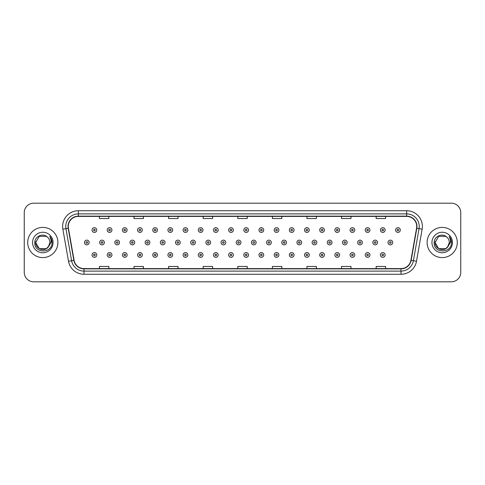 <?xml version="1.0" encoding="UTF-8"?>
<svg xmlns="http://www.w3.org/2000/svg" width="485" height="485" viewBox="0 0 485 485"><rect width="100%" height="100%" fill="white"/><g stroke="black" fill="none" stroke-linecap="round" stroke-linejoin="round"><path stroke-width="0.73" d="M27.712 242.5A15.096 15.096 0 0 0 42.807 257.596A15.096 15.096 0 0 0 57.897 242.5A15.096 15.096 0 0 0 42.807 227.404A15.096 15.096 0 0 0 27.712 242.5A15.096 15.096 0 0 0 42.807 257.596A15.096 15.096 0 0 0 57.897 242.5A15.096 15.096 0 0 0 42.807 227.404A15.096 15.096 0 0 0 27.712 242.5M427.103 242.5A15.096 15.096 0 0 0 442.193 257.596A15.096 15.096 0 0 0 457.288 242.5A15.096 15.096 0 0 0 442.193 227.404A15.096 15.096 0 0 0 427.103 242.5A15.096 15.096 0 0 0 442.193 257.596A15.096 15.096 0 0 0 457.288 242.5A15.096 15.096 0 0 0 442.193 227.404A15.096 15.096 0 0 0 427.103 242.5M68.276 226.459A10.064 10.064 0 0 1 78.34 216.401L406.66 216.401A10.064 10.064 0 0 1 416.573 228.211L410.916 260.287A10.064 10.064 0 0 1 401.004 268.599L83.996 268.599A10.064 10.064 0 0 1 74.084 260.287L68.427 228.211A10.064 10.064 0 0 1 68.276 226.459M68.027 226.459A10.312 10.312 0 0 0 68.185 228.253L73.841 260.33A10.312 10.312 0 0 0 83.996 268.854L401.004 268.854A10.312 10.312 0 0 0 411.159 260.33L416.815 228.253A10.312 10.312 0 0 0 406.66 216.146L78.34 216.146A10.312 10.312 0 0 0 68.027 226.459M62.856 229.193A15.726 15.726 0 0 1 78.34 210.739L406.66 210.739A15.726 15.726 0 0 1 422.144 229.193L416.488 261.269A15.726 15.726 0 0 1 401.004 274.261L83.996 274.261A15.726 15.726 0 0 1 68.512 261.269L62.856 229.193L65.954 228.647A12.58 12.58 0 0 1 78.34 213.885L406.66 213.885A12.58 12.58 0 0 1 419.046 228.647L413.39 260.724A12.58 12.58 0 0 1 401.004 271.115L83.996 271.115A12.58 12.58 0 0 1 71.61 260.724L65.954 228.647A12.58 12.58 0 0 1 65.76 226.459M460.75 212.624A9.433 9.433 0 0 0 451.317 203.191L33.683 203.191A9.433 9.433 0 0 0 24.25 212.624L24.25 272.376A9.433 9.433 0 0 0 33.683 281.809L451.317 281.809A9.433 9.433 0 0 0 460.75 272.376L460.75 212.624L460.75 272.376M411.159 260.33L413.39 260.724L419.046 228.647L422.144 229.193M237.783 216.401L237.783 218.529L247.217 218.529L247.217 216.401M203.191 216.401L203.191 218.529L212.624 218.529L212.624 216.401M168.598 216.401L168.598 218.529L178.031 218.529L178.031 216.401M134.005 216.401L134.005 218.529L143.439 218.529L143.439 216.401M99.413 216.401L99.413 218.529L108.846 218.529L108.846 216.401M272.376 216.401L272.376 218.529L281.809 218.529L281.809 216.401M306.969 216.401L306.969 218.529L316.402 218.529L316.402 216.401M341.561 216.401L341.561 218.529L350.995 218.529L350.995 216.401M376.154 216.401L376.154 218.529L385.587 218.529L385.587 216.401M247.217 268.599L247.217 266.471L237.783 266.471L237.783 268.599M212.624 268.599L212.624 266.471L203.191 266.471L203.191 268.599M178.031 268.599L178.031 266.471L168.598 266.471L168.598 268.599M143.439 268.599L143.439 266.471L134.005 266.471L134.005 268.599M108.846 268.599L108.846 266.471L99.413 266.471L99.413 268.599M281.809 268.599L281.809 266.471L272.376 266.471L272.376 268.599M316.402 268.599L316.402 266.471L306.969 266.471L306.969 268.599M350.995 268.599L350.995 266.471L341.561 266.471L341.561 268.599M385.587 268.599L385.587 266.471L376.154 266.471L376.154 268.599M24.25 212.624L24.25 272.376M451.317 203.191L33.683 203.191M33.683 281.809L451.317 281.809M96.764 230.048A2.358 2.358 0 0 1 94.405 232.406A2.358 2.358 0 0 1 92.047 230.048A2.358 2.358 0 0 1 94.405 227.689A2.358 2.358 0 0 1 96.764 230.048A2.358 2.358 0 0 0 94.405 227.689A2.358 2.358 0 0 0 92.047 230.048M84.457 242.5A2.358 2.358 0 0 1 86.815 240.142A2.358 2.358 0 0 1 89.173 242.5A2.358 2.358 0 0 1 86.815 244.858A2.358 2.358 0 0 1 84.457 242.5A2.358 2.358 0 0 0 86.815 244.858A2.358 2.358 0 0 0 89.173 242.5M92.047 254.952A2.358 2.358 0 0 1 94.405 252.594A2.358 2.358 0 0 1 96.764 254.952A2.358 2.358 0 0 1 94.405 257.311A2.358 2.358 0 0 1 92.047 254.952A2.358 2.358 0 0 0 94.405 257.311A2.358 2.358 0 0 0 96.764 254.952M111.944 230.048A2.358 2.358 0 0 1 109.58 232.406A2.358 2.358 0 0 1 107.221 230.048A2.358 2.358 0 0 1 109.58 227.689A2.358 2.358 0 0 1 111.944 230.048A2.358 2.358 0 0 0 109.58 227.689A2.358 2.358 0 0 0 107.221 230.048M127.118 230.048A2.358 2.358 0 0 1 124.76 232.406A2.358 2.358 0 0 1 122.402 230.048A2.358 2.358 0 0 1 124.76 227.689A2.358 2.358 0 0 1 127.118 230.048A2.358 2.358 0 0 0 124.76 227.689A2.358 2.358 0 0 0 122.402 230.048M142.293 230.048A2.358 2.358 0 0 1 139.935 232.406A2.358 2.358 0 0 1 137.576 230.048A2.358 2.358 0 0 1 139.935 227.689A2.358 2.358 0 0 1 142.293 230.048A2.358 2.358 0 0 0 139.935 227.689A2.358 2.358 0 0 0 137.576 230.048M157.473 230.048A2.358 2.358 0 0 1 155.115 232.406A2.358 2.358 0 0 1 152.757 230.048A2.358 2.358 0 0 1 155.115 227.689A2.358 2.358 0 0 1 157.473 230.048A2.358 2.358 0 0 0 155.115 227.689A2.358 2.358 0 0 0 152.757 230.048M99.637 242.5A2.358 2.358 0 0 1 101.995 240.142A2.358 2.358 0 0 1 104.354 242.5A2.358 2.358 0 0 1 101.995 244.858A2.358 2.358 0 0 1 99.637 242.5A2.358 2.358 0 0 0 101.995 244.858A2.358 2.358 0 0 0 104.354 242.5M114.812 242.5A2.358 2.358 0 0 1 117.17 240.142A2.358 2.358 0 0 1 119.528 242.5A2.358 2.358 0 0 1 117.17 244.858A2.358 2.358 0 0 1 114.812 242.5A2.358 2.358 0 0 0 117.17 244.858A2.358 2.358 0 0 0 119.528 242.5M129.992 242.5A2.358 2.358 0 0 1 132.35 240.142A2.358 2.358 0 0 1 134.709 242.5A2.358 2.358 0 0 1 132.35 244.858A2.358 2.358 0 0 1 129.992 242.5A2.358 2.358 0 0 0 132.35 244.858A2.358 2.358 0 0 0 134.709 242.5M107.221 254.952A2.358 2.358 0 0 1 109.58 252.594A2.358 2.358 0 0 1 111.944 254.952A2.358 2.358 0 0 1 109.58 257.311A2.358 2.358 0 0 1 107.221 254.952A2.358 2.358 0 0 0 109.58 257.311A2.358 2.358 0 0 0 111.944 254.952M122.402 254.952A2.358 2.358 0 0 1 124.76 252.594A2.358 2.358 0 0 1 127.118 254.952A2.358 2.358 0 0 1 124.76 257.311A2.358 2.358 0 0 1 122.402 254.952A2.358 2.358 0 0 0 124.76 257.311A2.358 2.358 0 0 0 127.118 254.952M137.576 254.952A2.358 2.358 0 0 1 139.935 252.594A2.358 2.358 0 0 1 142.293 254.952A2.358 2.358 0 0 1 139.935 257.311A2.358 2.358 0 0 1 137.576 254.952A2.358 2.358 0 0 0 139.935 257.311A2.358 2.358 0 0 0 142.293 254.952M152.757 254.952A2.358 2.358 0 0 1 155.115 252.594A2.358 2.358 0 0 1 157.473 254.952A2.358 2.358 0 0 1 155.115 257.311A2.358 2.358 0 0 1 152.757 254.952A2.358 2.358 0 0 0 155.115 257.311A2.358 2.358 0 0 0 157.473 254.952M46.36 248.66A7.111 7.111 0 0 0 49.913 242.5C49.87 240.354 49.058 238.565 47.463 237.129C43.092 232.551 34.702 236.328 34.781 242.5C33.98 253.473 51.774 253.764 52.059 243.033L52.077 242.5C52.047 240.166 51.271 238.123 49.749 236.359C50.907 238.262 51.319 240.305 50.973 242.5L48.3 247.004L49.913 242.5M49.118 245.768L46.36 248.66L39.249 248.66L35.696 242.5L39.249 248.66L46.36 248.66L48.106 247.235L46.36 248.66L39.249 248.66L35.696 242.5L39.249 248.66L46.36 248.66L48.215 247.107L46.36 248.66L39.249 248.66L35.696 242.5L39.249 248.66L46.36 248.66L49.118 245.768L46.36 248.66L39.249 248.66L35.696 242.5L39.249 248.66L46.36 248.66L49.118 245.768L46.36 248.66L39.249 248.66L35.696 242.5L39.249 236.34L46.36 236.34L47.463 237.129L46.36 236.34L39.249 236.34L35.696 242.5L39.249 236.34M35.775 241.451L35.696 242.5C35.332 248.805 44.25 252.127 48.106 247.235L48.3 247.004M32.55 242.5A10.252 10.252 0 0 0 42.807 252.752A10.252 10.252 0 0 0 53.059 242.5A10.252 10.252 0 0 0 42.807 232.248A10.252 10.252 0 0 0 32.55 242.5M35.696 242.5L39.249 236.34L46.36 236.34L47.463 237.129M49.816 236.437L52.071 242.767M445.751 248.66A7.111 7.111 0 0 0 449.304 242.5C449.262 240.354 448.449 238.565 446.855 237.129C442.484 232.551 434.093 236.328 434.172 242.5C433.372 253.473 451.165 253.764 451.45 243.033L451.468 242.5C451.438 240.166 450.662 238.123 449.14 236.359C450.298 238.262 450.711 240.305 450.365 242.5L447.691 247.004L449.304 242.5M445.879 248.581L447.606 247.107L445.751 248.66L438.64 248.66L435.087 242.5L438.64 248.66L445.751 248.66L448.51 245.768L445.751 248.66L438.64 248.66L435.087 242.5L438.64 236.34L445.751 236.34L446.855 237.129L445.751 236.34L438.64 236.34L435.087 242.5L438.64 236.34L445.751 236.34L446.855 237.129M447.606 247.107L445.751 248.66L438.64 248.66L435.087 242.5L438.64 248.66L445.751 248.66L447.497 247.235L445.751 248.66L438.64 248.66L435.087 242.5L435.166 241.451M448.51 245.768L445.751 248.66L438.64 248.66L435.087 242.5L438.64 248.66L445.751 248.66L447.655 247.053M435.087 242.5C434.724 248.805 443.636 252.127 447.497 247.235L447.691 247.004M431.941 242.5A10.252 10.252 0 0 0 442.193 252.752A10.252 10.252 0 0 0 452.45 242.5A10.252 10.252 0 0 0 442.193 232.248A10.252 10.252 0 0 0 431.941 242.5M449.207 236.437L451.462 242.767M145.167 242.5A2.358 2.358 0 0 1 147.525 240.142A2.358 2.358 0 0 1 149.883 242.5A2.358 2.358 0 0 1 147.525 244.858A2.358 2.358 0 0 1 145.167 242.5A2.358 2.358 0 0 0 147.525 244.858A2.358 2.358 0 0 0 149.883 242.5M172.648 230.048A2.358 2.358 0 0 1 170.29 232.406A2.358 2.358 0 0 1 167.931 230.048A2.358 2.358 0 0 1 170.29 227.689A2.358 2.358 0 0 1 172.648 230.048A2.358 2.358 0 0 0 170.29 227.689A2.358 2.358 0 0 0 167.931 230.048M187.828 230.048A2.358 2.358 0 0 1 185.464 232.406A2.358 2.358 0 0 1 183.106 230.048A2.358 2.358 0 0 1 185.464 227.689A2.358 2.358 0 0 1 187.828 230.048A2.358 2.358 0 0 0 185.464 227.689A2.358 2.358 0 0 0 183.106 230.048M203.003 230.048A2.358 2.358 0 0 1 200.644 232.406A2.358 2.358 0 0 1 198.286 230.048A2.358 2.358 0 0 1 200.644 227.689A2.358 2.358 0 0 1 203.003 230.048A2.358 2.358 0 0 0 200.644 227.689A2.358 2.358 0 0 0 198.286 230.048M218.177 230.048A2.358 2.358 0 0 1 215.819 232.406A2.358 2.358 0 0 1 213.461 230.048A2.358 2.358 0 0 1 215.819 227.689A2.358 2.358 0 0 1 218.177 230.048A2.358 2.358 0 0 0 215.819 227.689A2.358 2.358 0 0 0 213.461 230.048M160.341 242.5A2.358 2.358 0 0 1 162.699 240.142A2.358 2.358 0 0 1 165.058 242.5A2.358 2.358 0 0 1 162.699 244.858A2.358 2.358 0 0 1 160.341 242.5A2.358 2.358 0 0 0 162.699 244.858A2.358 2.358 0 0 0 165.058 242.5M175.521 242.5A2.358 2.358 0 0 1 177.88 240.142A2.358 2.358 0 0 1 180.238 242.5A2.358 2.358 0 0 1 177.88 244.858A2.358 2.358 0 0 1 175.521 242.5A2.358 2.358 0 0 0 177.88 244.858A2.358 2.358 0 0 0 180.238 242.5M190.696 242.5A2.358 2.358 0 0 1 193.054 240.142A2.358 2.358 0 0 1 195.413 242.5A2.358 2.358 0 0 1 193.054 244.858A2.358 2.358 0 0 1 190.696 242.5A2.358 2.358 0 0 0 193.054 244.858A2.358 2.358 0 0 0 195.413 242.5M205.876 242.5A2.358 2.358 0 0 1 208.235 240.142A2.358 2.358 0 0 1 210.593 242.5A2.358 2.358 0 0 1 208.235 244.858A2.358 2.358 0 0 1 205.876 242.5A2.358 2.358 0 0 0 208.235 244.858A2.358 2.358 0 0 0 210.593 242.5M167.931 254.952A2.358 2.358 0 0 1 170.29 252.594A2.358 2.358 0 0 1 172.648 254.952A2.358 2.358 0 0 1 170.29 257.311A2.358 2.358 0 0 1 167.931 254.952A2.358 2.358 0 0 0 170.29 257.311A2.358 2.358 0 0 0 172.648 254.952M183.106 254.952A2.358 2.358 0 0 1 185.464 252.594A2.358 2.358 0 0 1 187.828 254.952A2.358 2.358 0 0 1 185.464 257.311A2.358 2.358 0 0 1 183.106 254.952A2.358 2.358 0 0 0 185.464 257.311A2.358 2.358 0 0 0 187.828 254.952M198.286 254.952A2.358 2.358 0 0 1 200.644 252.594A2.358 2.358 0 0 1 203.003 254.952A2.358 2.358 0 0 1 200.644 257.311A2.358 2.358 0 0 1 198.286 254.952A2.358 2.358 0 0 0 200.644 257.311A2.358 2.358 0 0 0 203.003 254.952M233.358 230.048A2.358 2.358 0 0 1 230.999 232.406A2.358 2.358 0 0 1 228.641 230.048A2.358 2.358 0 0 1 230.999 227.689A2.358 2.358 0 0 1 233.358 230.048A2.358 2.358 0 0 0 230.999 227.689A2.358 2.358 0 0 0 228.641 230.048M248.532 230.048A2.358 2.358 0 0 1 246.174 232.406A2.358 2.358 0 0 1 243.816 230.048A2.358 2.358 0 0 1 246.174 227.689A2.358 2.358 0 0 1 248.532 230.048A2.358 2.358 0 0 0 246.174 227.689A2.358 2.358 0 0 0 243.816 230.048M263.713 230.048A2.358 2.358 0 0 1 261.348 232.406A2.358 2.358 0 0 1 258.99 230.048A2.358 2.358 0 0 1 261.348 227.689A2.358 2.358 0 0 1 263.713 230.048A2.358 2.358 0 0 0 261.348 227.689A2.358 2.358 0 0 0 258.99 230.048M278.887 230.048A2.358 2.358 0 0 1 276.529 232.406A2.358 2.358 0 0 1 274.171 230.048A2.358 2.358 0 0 1 276.529 227.689A2.358 2.358 0 0 1 278.887 230.048A2.358 2.358 0 0 0 276.529 227.689A2.358 2.358 0 0 0 274.171 230.048M294.062 230.048A2.358 2.358 0 0 1 291.703 232.406A2.358 2.358 0 0 1 289.345 230.048A2.358 2.358 0 0 1 291.703 227.689A2.358 2.358 0 0 1 294.062 230.048A2.358 2.358 0 0 0 291.703 227.689A2.358 2.358 0 0 0 289.345 230.048M309.242 230.048A2.358 2.358 0 0 1 306.884 232.406A2.358 2.358 0 0 1 304.525 230.048A2.358 2.358 0 0 1 306.884 227.689A2.358 2.358 0 0 1 309.242 230.048A2.358 2.358 0 0 0 306.884 227.689A2.358 2.358 0 0 0 304.525 230.048M221.051 242.5A2.358 2.358 0 0 1 223.409 240.142A2.358 2.358 0 0 1 225.767 242.5A2.358 2.358 0 0 1 223.409 244.858A2.358 2.358 0 0 1 221.051 242.5A2.358 2.358 0 0 0 223.409 244.858A2.358 2.358 0 0 0 225.767 242.5M236.225 242.5A2.358 2.358 0 0 1 238.584 240.142A2.358 2.358 0 0 1 240.942 242.5A2.358 2.358 0 0 1 238.584 244.858A2.358 2.358 0 0 1 236.225 242.5A2.358 2.358 0 0 0 238.584 244.858A2.358 2.358 0 0 0 240.942 242.5M251.406 242.5A2.358 2.358 0 0 1 253.764 240.142A2.358 2.358 0 0 1 256.122 242.5A2.358 2.358 0 0 1 253.764 244.858A2.358 2.358 0 0 1 251.406 242.5A2.358 2.358 0 0 0 253.764 244.858A2.358 2.358 0 0 0 256.122 242.5M266.58 242.5A2.358 2.358 0 0 1 268.939 240.142A2.358 2.358 0 0 1 271.297 242.5A2.358 2.358 0 0 1 268.939 244.858A2.358 2.358 0 0 1 266.58 242.5A2.358 2.358 0 0 0 268.939 244.858A2.358 2.358 0 0 0 271.297 242.5M281.761 242.5A2.358 2.358 0 0 1 284.119 240.142A2.358 2.358 0 0 1 286.477 242.5A2.358 2.358 0 0 1 284.119 244.858A2.358 2.358 0 0 1 281.761 242.5A2.358 2.358 0 0 0 284.119 244.858A2.358 2.358 0 0 0 286.477 242.5M296.935 242.5A2.358 2.358 0 0 1 299.293 240.142A2.358 2.358 0 0 1 301.652 242.5A2.358 2.358 0 0 1 299.293 244.858A2.358 2.358 0 0 1 296.935 242.5A2.358 2.358 0 0 0 299.293 244.858A2.358 2.358 0 0 0 301.652 242.5M213.461 254.952A2.358 2.358 0 0 1 215.819 252.594A2.358 2.358 0 0 1 218.177 254.952A2.358 2.358 0 0 1 215.819 257.311A2.358 2.358 0 0 1 213.461 254.952A2.358 2.358 0 0 0 215.819 257.311A2.358 2.358 0 0 0 218.177 254.952M228.641 254.952A2.358 2.358 0 0 1 230.999 252.594A2.358 2.358 0 0 1 233.358 254.952A2.358 2.358 0 0 1 230.999 257.311A2.358 2.358 0 0 1 228.641 254.952A2.358 2.358 0 0 0 230.999 257.311A2.358 2.358 0 0 0 233.358 254.952M243.816 254.952A2.358 2.358 0 0 1 246.174 252.594A2.358 2.358 0 0 1 248.532 254.952A2.358 2.358 0 0 1 246.174 257.311A2.358 2.358 0 0 1 243.816 254.952A2.358 2.358 0 0 0 246.174 257.311A2.358 2.358 0 0 0 248.532 254.952M258.99 254.952A2.358 2.358 0 0 1 261.348 252.594A2.358 2.358 0 0 1 263.713 254.952A2.358 2.358 0 0 1 261.348 257.311A2.358 2.358 0 0 1 258.99 254.952A2.358 2.358 0 0 0 261.348 257.311A2.358 2.358 0 0 0 263.713 254.952M274.171 254.952A2.358 2.358 0 0 1 276.529 252.594A2.358 2.358 0 0 1 278.887 254.952A2.358 2.358 0 0 1 276.529 257.311A2.358 2.358 0 0 1 274.171 254.952A2.358 2.358 0 0 0 276.529 257.311A2.358 2.358 0 0 0 278.887 254.952M289.345 254.952A2.358 2.358 0 0 1 291.703 252.594A2.358 2.358 0 0 1 294.062 254.952A2.358 2.358 0 0 1 291.703 257.311A2.358 2.358 0 0 1 289.345 254.952A2.358 2.358 0 0 0 291.703 257.311A2.358 2.358 0 0 0 294.062 254.952M324.416 230.048A2.358 2.358 0 0 1 322.058 232.406A2.358 2.358 0 0 1 319.7 230.048A2.358 2.358 0 0 1 322.058 227.689A2.358 2.358 0 0 1 324.416 230.048A2.358 2.358 0 0 0 322.058 227.689A2.358 2.358 0 0 0 319.7 230.048M339.597 230.048A2.358 2.358 0 0 1 337.233 232.406A2.358 2.358 0 0 1 334.874 230.048A2.358 2.358 0 0 1 337.233 227.689A2.358 2.358 0 0 1 339.597 230.048A2.358 2.358 0 0 0 337.233 227.689A2.358 2.358 0 0 0 334.874 230.048M354.771 230.048A2.358 2.358 0 0 1 352.413 232.406A2.358 2.358 0 0 1 350.055 230.048A2.358 2.358 0 0 1 352.413 227.689A2.358 2.358 0 0 1 354.771 230.048A2.358 2.358 0 0 0 352.413 227.689A2.358 2.358 0 0 0 350.055 230.048M369.946 230.048A2.358 2.358 0 0 1 367.588 232.406A2.358 2.358 0 0 1 365.229 230.048A2.358 2.358 0 0 1 367.588 227.689A2.358 2.358 0 0 1 369.946 230.048A2.358 2.358 0 0 0 367.588 227.689A2.358 2.358 0 0 0 365.229 230.048M385.126 230.048A2.358 2.358 0 0 1 382.768 232.406A2.358 2.358 0 0 1 380.41 230.048A2.358 2.358 0 0 1 382.768 227.689A2.358 2.358 0 0 1 385.126 230.048A2.358 2.358 0 0 0 382.768 227.689A2.358 2.358 0 0 0 380.41 230.048M400.301 230.048A2.358 2.358 0 0 1 397.942 232.406A2.358 2.358 0 0 1 395.584 230.048A2.358 2.358 0 0 1 397.942 227.689A2.358 2.358 0 0 1 400.301 230.048A2.358 2.358 0 0 0 397.942 227.689A2.358 2.358 0 0 0 395.584 230.048M312.11 242.5A2.358 2.358 0 0 1 314.468 240.142A2.358 2.358 0 0 1 316.826 242.5A2.358 2.358 0 0 1 314.468 244.858A2.358 2.358 0 0 1 312.11 242.5A2.358 2.358 0 0 0 314.468 244.858A2.358 2.358 0 0 0 316.826 242.5M327.29 242.5A2.358 2.358 0 0 1 329.648 240.142A2.358 2.358 0 0 1 332.007 242.5A2.358 2.358 0 0 1 329.648 244.858A2.358 2.358 0 0 1 327.29 242.5A2.358 2.358 0 0 0 329.648 244.858A2.358 2.358 0 0 0 332.007 242.5M342.465 242.5A2.358 2.358 0 0 1 344.823 240.142A2.358 2.358 0 0 1 347.181 242.5A2.358 2.358 0 0 1 344.823 244.858A2.358 2.358 0 0 1 342.465 242.5A2.358 2.358 0 0 0 344.823 244.858A2.358 2.358 0 0 0 347.181 242.5M357.645 242.5A2.358 2.358 0 0 1 360.003 240.142A2.358 2.358 0 0 1 362.362 242.5A2.358 2.358 0 0 1 360.003 244.858A2.358 2.358 0 0 1 357.645 242.5A2.358 2.358 0 0 0 360.003 244.858A2.358 2.358 0 0 0 362.362 242.5M372.82 242.5A2.358 2.358 0 0 1 375.178 240.142A2.358 2.358 0 0 1 377.536 242.5A2.358 2.358 0 0 1 375.178 244.858A2.358 2.358 0 0 1 372.82 242.5A2.358 2.358 0 0 0 375.178 244.858A2.358 2.358 0 0 0 377.536 242.5M387.994 242.5A2.358 2.358 0 0 1 390.352 240.142A2.358 2.358 0 0 1 392.711 242.5A2.358 2.358 0 0 1 390.352 244.858A2.358 2.358 0 0 1 387.994 242.5A2.358 2.358 0 0 0 390.352 244.858A2.358 2.358 0 0 0 392.711 242.5M304.525 254.952A2.358 2.358 0 0 1 306.884 252.594A2.358 2.358 0 0 1 309.242 254.952A2.358 2.358 0 0 1 306.884 257.311A2.358 2.358 0 0 1 304.525 254.952A2.358 2.358 0 0 0 306.884 257.311A2.358 2.358 0 0 0 309.242 254.952M319.7 254.952A2.358 2.358 0 0 1 322.058 252.594A2.358 2.358 0 0 1 324.416 254.952A2.358 2.358 0 0 1 322.058 257.311A2.358 2.358 0 0 1 319.7 254.952A2.358 2.358 0 0 0 322.058 257.311A2.358 2.358 0 0 0 324.416 254.952M334.874 254.952A2.358 2.358 0 0 1 337.233 252.594A2.358 2.358 0 0 1 339.597 254.952A2.358 2.358 0 0 1 337.233 257.311A2.358 2.358 0 0 1 334.874 254.952A2.358 2.358 0 0 0 337.233 257.311A2.358 2.358 0 0 0 339.597 254.952M350.055 254.952A2.358 2.358 0 0 1 352.413 252.594A2.358 2.358 0 0 1 354.771 254.952A2.358 2.358 0 0 1 352.413 257.311A2.358 2.358 0 0 1 350.055 254.952A2.358 2.358 0 0 0 352.413 257.311A2.358 2.358 0 0 0 354.771 254.952M365.229 254.952A2.358 2.358 0 0 1 367.588 252.594A2.358 2.358 0 0 1 369.946 254.952A2.358 2.358 0 0 1 367.588 257.311A2.358 2.358 0 0 1 365.229 254.952A2.358 2.358 0 0 0 367.588 257.311A2.358 2.358 0 0 0 369.946 254.952M380.41 254.952A2.358 2.358 0 0 1 382.768 252.594A2.358 2.358 0 0 1 385.126 254.952A2.358 2.358 0 0 1 382.768 257.311A2.358 2.358 0 0 1 380.41 254.952A2.358 2.358 0 0 0 382.768 257.311A2.358 2.358 0 0 0 385.126 254.952M406.66 210.739L406.66 216.146M65.954 228.647L68.185 228.253M83.996 274.261L83.996 268.854M401.004 268.854L401.004 274.261M68.512 261.269L73.841 260.33M416.815 228.253L419.046 228.647M78.34 210.739L78.34 216.146M413.39 260.724L416.488 261.269M93.617 230.048A0.788 0.788 0 0 0 94.405 230.836A0.788 0.788 0 0 0 95.193 230.048A0.788 0.788 0 0 0 94.405 229.26A0.788 0.788 0 0 0 93.617 230.048M87.603 242.5A0.788 0.788 0 0 0 86.815 241.712A0.788 0.788 0 0 0 86.033 242.5A0.788 0.788 0 0 0 86.815 243.288A0.788 0.788 0 0 0 87.603 242.5M95.193 254.952A0.788 0.788 0 0 0 94.405 254.164A0.788 0.788 0 0 0 93.617 254.952A0.788 0.788 0 0 0 94.405 255.74A0.788 0.788 0 0 0 95.193 254.952M108.798 230.048A0.788 0.788 0 0 0 109.58 230.836A0.788 0.788 0 0 0 110.368 230.048A0.788 0.788 0 0 0 109.58 229.26A0.788 0.788 0 0 0 108.798 230.048M123.972 230.048A0.788 0.788 0 0 0 124.76 230.836A0.788 0.788 0 0 0 125.548 230.048A0.788 0.788 0 0 0 124.76 229.26A0.788 0.788 0 0 0 123.972 230.048M139.153 230.048A0.788 0.788 0 0 0 139.935 230.836A0.788 0.788 0 0 0 140.723 230.048A0.788 0.788 0 0 0 139.935 229.26A0.788 0.788 0 0 0 139.153 230.048M154.327 230.048A0.788 0.788 0 0 0 155.115 230.836A0.788 0.788 0 0 0 155.897 230.048A0.788 0.788 0 0 0 155.115 229.26A0.788 0.788 0 0 0 154.327 230.048M102.778 242.5A0.788 0.788 0 0 0 101.995 241.712A0.788 0.788 0 0 0 101.207 242.5A0.788 0.788 0 0 0 101.995 243.288A0.788 0.788 0 0 0 102.778 242.5M117.958 242.5A0.788 0.788 0 0 0 117.17 241.712A0.788 0.788 0 0 0 116.382 242.5A0.788 0.788 0 0 0 117.17 243.288A0.788 0.788 0 0 0 117.958 242.5M133.132 242.5A0.788 0.788 0 0 0 132.35 241.712A0.788 0.788 0 0 0 131.562 242.5A0.788 0.788 0 0 0 132.35 243.288A0.788 0.788 0 0 0 133.132 242.5M110.368 254.952A0.788 0.788 0 0 0 109.58 254.164A0.788 0.788 0 0 0 108.798 254.952A0.788 0.788 0 0 0 109.58 255.74A0.788 0.788 0 0 0 110.368 254.952M125.548 254.952A0.788 0.788 0 0 0 124.76 254.164A0.788 0.788 0 0 0 123.972 254.952A0.788 0.788 0 0 0 124.76 255.74A0.788 0.788 0 0 0 125.548 254.952M140.723 254.952A0.788 0.788 0 0 0 139.935 254.164A0.788 0.788 0 0 0 139.153 254.952A0.788 0.788 0 0 0 139.935 255.74A0.788 0.788 0 0 0 140.723 254.952M155.897 254.952A0.788 0.788 0 0 0 155.115 254.164A0.788 0.788 0 0 0 154.327 254.952A0.788 0.788 0 0 0 155.115 255.74A0.788 0.788 0 0 0 155.897 254.952M148.313 242.5A0.788 0.788 0 0 0 147.525 241.712A0.788 0.788 0 0 0 146.737 242.5A0.788 0.788 0 0 0 147.525 243.288A0.788 0.788 0 0 0 148.313 242.5M169.501 230.048A0.788 0.788 0 0 0 170.29 230.836A0.788 0.788 0 0 0 171.078 230.048A0.788 0.788 0 0 0 170.29 229.26A0.788 0.788 0 0 0 169.501 230.048M184.682 230.048A0.788 0.788 0 0 0 185.464 230.836A0.788 0.788 0 0 0 186.252 230.048A0.788 0.788 0 0 0 185.464 229.26A0.788 0.788 0 0 0 184.682 230.048M199.856 230.048A0.788 0.788 0 0 0 200.644 230.836A0.788 0.788 0 0 0 201.433 230.048A0.788 0.788 0 0 0 200.644 229.26A0.788 0.788 0 0 0 199.856 230.048M215.037 230.048A0.788 0.788 0 0 0 215.819 230.836A0.788 0.788 0 0 0 216.607 230.048A0.788 0.788 0 0 0 215.819 229.26A0.788 0.788 0 0 0 215.037 230.048M163.487 242.5A0.788 0.788 0 0 0 162.699 241.712A0.788 0.788 0 0 0 161.917 242.5A0.788 0.788 0 0 0 162.699 243.288A0.788 0.788 0 0 0 163.487 242.5M178.662 242.5A0.788 0.788 0 0 0 177.88 241.712A0.788 0.788 0 0 0 177.092 242.5A0.788 0.788 0 0 0 177.88 243.288A0.788 0.788 0 0 0 178.662 242.5M193.842 242.5A0.788 0.788 0 0 0 193.054 241.712A0.788 0.788 0 0 0 192.272 242.5A0.788 0.788 0 0 0 193.054 243.288A0.788 0.788 0 0 0 193.842 242.5M209.017 242.5A0.788 0.788 0 0 0 208.235 241.712A0.788 0.788 0 0 0 207.447 242.5A0.788 0.788 0 0 0 208.235 243.288A0.788 0.788 0 0 0 209.017 242.5M171.078 254.952A0.788 0.788 0 0 0 170.29 254.164A0.788 0.788 0 0 0 169.501 254.952A0.788 0.788 0 0 0 170.29 255.74A0.788 0.788 0 0 0 171.078 254.952M186.252 254.952A0.788 0.788 0 0 0 185.464 254.164A0.788 0.788 0 0 0 184.682 254.952A0.788 0.788 0 0 0 185.464 255.74A0.788 0.788 0 0 0 186.252 254.952M201.433 254.952A0.788 0.788 0 0 0 200.644 254.164A0.788 0.788 0 0 0 199.856 254.952A0.788 0.788 0 0 0 200.644 255.74A0.788 0.788 0 0 0 201.433 254.952M230.211 230.048A0.788 0.788 0 0 0 230.999 230.836A0.788 0.788 0 0 0 231.781 230.048A0.788 0.788 0 0 0 230.999 229.26A0.788 0.788 0 0 0 230.211 230.048M245.386 230.048A0.788 0.788 0 0 0 246.174 230.836A0.788 0.788 0 0 0 246.962 230.048A0.788 0.788 0 0 0 246.174 229.26A0.788 0.788 0 0 0 245.386 230.048M260.566 230.048A0.788 0.788 0 0 0 261.348 230.836A0.788 0.788 0 0 0 262.136 230.048A0.788 0.788 0 0 0 261.348 229.26A0.788 0.788 0 0 0 260.566 230.048M275.741 230.048A0.788 0.788 0 0 0 276.529 230.836A0.788 0.788 0 0 0 277.317 230.048A0.788 0.788 0 0 0 276.529 229.26A0.788 0.788 0 0 0 275.741 230.048M290.921 230.048A0.788 0.788 0 0 0 291.703 230.836A0.788 0.788 0 0 0 292.491 230.048A0.788 0.788 0 0 0 291.703 229.26A0.788 0.788 0 0 0 290.921 230.048M306.096 230.048A0.788 0.788 0 0 0 306.884 230.836A0.788 0.788 0 0 0 307.666 230.048A0.788 0.788 0 0 0 306.884 229.26A0.788 0.788 0 0 0 306.096 230.048M224.197 242.5A0.788 0.788 0 0 0 223.409 241.712A0.788 0.788 0 0 0 222.621 242.5A0.788 0.788 0 0 0 223.409 243.288A0.788 0.788 0 0 0 224.197 242.5M239.372 242.5A0.788 0.788 0 0 0 238.584 241.712A0.788 0.788 0 0 0 237.802 242.5A0.788 0.788 0 0 0 238.584 243.288A0.788 0.788 0 0 0 239.372 242.5M254.546 242.5A0.788 0.788 0 0 0 253.764 241.712A0.788 0.788 0 0 0 252.976 242.5A0.788 0.788 0 0 0 253.764 243.288A0.788 0.788 0 0 0 254.546 242.5M269.727 242.5A0.788 0.788 0 0 0 268.939 241.712A0.788 0.788 0 0 0 268.156 242.5A0.788 0.788 0 0 0 268.939 243.288A0.788 0.788 0 0 0 269.727 242.5M284.901 242.5A0.788 0.788 0 0 0 284.119 241.712A0.788 0.788 0 0 0 283.331 242.5A0.788 0.788 0 0 0 284.119 243.288A0.788 0.788 0 0 0 284.901 242.5M300.082 242.5A0.788 0.788 0 0 0 299.293 241.712A0.788 0.788 0 0 0 298.505 242.5A0.788 0.788 0 0 0 299.293 243.288A0.788 0.788 0 0 0 300.082 242.5M216.607 254.952A0.788 0.788 0 0 0 215.819 254.164A0.788 0.788 0 0 0 215.037 254.952A0.788 0.788 0 0 0 215.819 255.74A0.788 0.788 0 0 0 216.607 254.952M231.781 254.952A0.788 0.788 0 0 0 230.999 254.164A0.788 0.788 0 0 0 230.211 254.952A0.788 0.788 0 0 0 230.999 255.74A0.788 0.788 0 0 0 231.781 254.952M246.962 254.952A0.788 0.788 0 0 0 246.174 254.164A0.788 0.788 0 0 0 245.386 254.952A0.788 0.788 0 0 0 246.174 255.74A0.788 0.788 0 0 0 246.962 254.952M262.136 254.952A0.788 0.788 0 0 0 261.348 254.164A0.788 0.788 0 0 0 260.566 254.952A0.788 0.788 0 0 0 261.348 255.74A0.788 0.788 0 0 0 262.136 254.952M277.317 254.952A0.788 0.788 0 0 0 276.529 254.164A0.788 0.788 0 0 0 275.741 254.952A0.788 0.788 0 0 0 276.529 255.74A0.788 0.788 0 0 0 277.317 254.952M292.491 254.952A0.788 0.788 0 0 0 291.703 254.164A0.788 0.788 0 0 0 290.921 254.952A0.788 0.788 0 0 0 291.703 255.74A0.788 0.788 0 0 0 292.491 254.952M321.27 230.048A0.788 0.788 0 0 0 322.058 230.836A0.788 0.788 0 0 0 322.846 230.048A0.788 0.788 0 0 0 322.058 229.26A0.788 0.788 0 0 0 321.27 230.048M336.451 230.048A0.788 0.788 0 0 0 337.233 230.836A0.788 0.788 0 0 0 338.021 230.048A0.788 0.788 0 0 0 337.233 229.26A0.788 0.788 0 0 0 336.451 230.048M351.625 230.048A0.788 0.788 0 0 0 352.413 230.836A0.788 0.788 0 0 0 353.201 230.048A0.788 0.788 0 0 0 352.413 229.26A0.788 0.788 0 0 0 351.625 230.048M366.805 230.048A0.788 0.788 0 0 0 367.588 230.836A0.788 0.788 0 0 0 368.376 230.048A0.788 0.788 0 0 0 367.588 229.26A0.788 0.788 0 0 0 366.805 230.048M381.98 230.048A0.788 0.788 0 0 0 382.768 230.836A0.788 0.788 0 0 0 383.55 230.048A0.788 0.788 0 0 0 382.768 229.26A0.788 0.788 0 0 0 381.98 230.048M397.154 230.048A0.788 0.788 0 0 0 397.942 230.836A0.788 0.788 0 0 0 398.731 230.048A0.788 0.788 0 0 0 397.942 229.26A0.788 0.788 0 0 0 397.154 230.048M315.256 242.5A0.788 0.788 0 0 0 314.468 241.712A0.788 0.788 0 0 0 313.686 242.5A0.788 0.788 0 0 0 314.468 243.288A0.788 0.788 0 0 0 315.256 242.5M330.43 242.5A0.788 0.788 0 0 0 329.648 241.712A0.788 0.788 0 0 0 328.86 242.5A0.788 0.788 0 0 0 329.648 243.288A0.788 0.788 0 0 0 330.43 242.5M345.611 242.5A0.788 0.788 0 0 0 344.823 241.712A0.788 0.788 0 0 0 344.041 242.5A0.788 0.788 0 0 0 344.823 243.288A0.788 0.788 0 0 0 345.611 242.5M360.785 242.5A0.788 0.788 0 0 0 360.003 241.712A0.788 0.788 0 0 0 359.215 242.5A0.788 0.788 0 0 0 360.003 243.288A0.788 0.788 0 0 0 360.785 242.5M375.966 242.5A0.788 0.788 0 0 0 375.178 241.712A0.788 0.788 0 0 0 374.39 242.5A0.788 0.788 0 0 0 375.178 243.288A0.788 0.788 0 0 0 375.966 242.5M391.14 242.5A0.788 0.788 0 0 0 390.352 241.712A0.788 0.788 0 0 0 389.57 242.5A0.788 0.788 0 0 0 390.352 243.288A0.788 0.788 0 0 0 391.14 242.5M307.666 254.952A0.788 0.788 0 0 0 306.884 254.164A0.788 0.788 0 0 0 306.096 254.952A0.788 0.788 0 0 0 306.884 255.74A0.788 0.788 0 0 0 307.666 254.952M322.846 254.952A0.788 0.788 0 0 0 322.058 254.164A0.788 0.788 0 0 0 321.27 254.952A0.788 0.788 0 0 0 322.058 255.74A0.788 0.788 0 0 0 322.846 254.952M338.021 254.952A0.788 0.788 0 0 0 337.233 254.164A0.788 0.788 0 0 0 336.451 254.952A0.788 0.788 0 0 0 337.233 255.74A0.788 0.788 0 0 0 338.021 254.952M353.201 254.952A0.788 0.788 0 0 0 352.413 254.164A0.788 0.788 0 0 0 351.625 254.952A0.788 0.788 0 0 0 352.413 255.74A0.788 0.788 0 0 0 353.201 254.952M368.376 254.952A0.788 0.788 0 0 0 367.588 254.164A0.788 0.788 0 0 0 366.805 254.952A0.788 0.788 0 0 0 367.588 255.74A0.788 0.788 0 0 0 368.376 254.952M383.55 254.952A0.788 0.788 0 0 0 382.768 254.164A0.788 0.788 0 0 0 381.98 254.952A0.788 0.788 0 0 0 382.768 255.74A0.788 0.788 0 0 0 383.55 254.952"/></g></svg>
